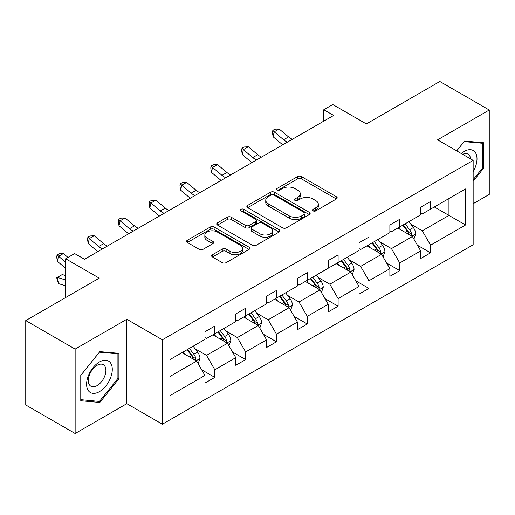 <?xml version="1.0" encoding="UTF-8"?>
<svg xmlns="http://www.w3.org/2000/svg" width="515" height="515" viewBox="0 0 515 515"><rect width="100%" height="100%" fill="white"/><g stroke="black" fill="none" stroke-linecap="round" stroke-linejoin="round"><path stroke-width="0.77" d="M313.075 210.88A1.918 1.107 0 0 0 315.785 210.88L336.392 198.983A2.742 1.584 0 0 0 337.196 197.863A2.742 1.584 0 0 0 336.392 196.743L301.487 176.594A2.742 1.584 0 0 0 297.606 176.594L276.999 188.484A1.918 1.107 0 0 0 276.439 189.269A1.918 1.107 0 0 0 276.999 190.054A1.918 1.107 0 0 0 279.716 190.054L282.381 188.516A8.774 5.066 0 0 1 294.792 188.516L297.702 190.196A8.774 5.066 0 0 1 300.277 193.775A8.774 5.066 0 0 1 297.702 197.361L295.037 198.899A1.918 1.107 0 0 0 294.477 199.685A1.918 1.107 0 0 0 295.037 200.464A1.918 1.107 0 0 0 297.754 200.464L300.419 198.925A8.774 5.066 0 0 1 312.83 198.925L315.74 200.605A8.774 5.066 0 0 1 318.309 204.191A8.774 5.066 0 0 1 315.74 207.77L313.075 209.309A1.918 1.107 0 0 0 312.508 210.094A1.918 1.107 0 0 0 313.075 210.88L313.075 209.309M473.15 203.721L489.25 194.419L489.25 110.01L439.855 81.492L366.358 123.928L332.774 104.539L323.787 109.727L323.787 121.134M75.145 433.508L126.806 403.676L126.806 319.268L75.145 349.093L75.145 433.508L25.75 404.99L25.75 320.581L99.247 278.145L65.656 258.755L65.656 297.535M75.145 349.093L25.75 320.581M212.47 254.738A2.742 1.584 0 0 0 211.671 255.858A2.742 1.584 0 0 0 212.47 256.979L222.268 262.637A2.742 1.584 0 0 0 226.143 262.637L249.028 249.421A2.742 1.584 0 0 0 249.833 248.301A2.742 1.584 0 0 0 249.028 247.181L214.118 227.031A2.742 1.584 0 0 0 210.242 227.031L187.357 240.241A2.742 1.584 0 0 0 186.552 241.361A2.742 1.584 0 0 0 187.357 242.481L199.189 249.311A2.742 1.584 0 0 0 203.065 249.311L212.862 243.659A2.742 1.584 0 0 0 213.661 242.539A2.742 1.584 0 0 0 212.862 241.419L206.991 238.033A7.339 4.236 0 0 1 204.848 235.033A7.339 4.236 0 0 1 209.373 231.126A7.339 4.236 0 0 1 217.369 232.04L240.351 245.307A7.339 4.236 0 0 1 242.501 248.301A7.339 4.236 0 0 1 237.969 252.215A7.339 4.236 0 0 1 229.973 251.301L226.143 249.086A2.742 1.584 0 0 0 222.268 249.086L212.47 254.738L212.47 256.979M65.656 258.755L74.649 253.567L84.524 259.27L333.662 115.431L323.787 109.727M126.806 319.268L162.373 339.797L473.15 160.371L473.15 244.78L162.373 424.206L162.373 339.797M489.25 110.01L437.583 139.842L473.15 160.371M282.581 227.817A2.742 1.584 0 0 0 286.456 227.817L309.341 214.601A2.742 1.584 0 0 0 310.146 213.48A2.742 1.584 0 0 0 309.341 212.36L274.431 192.211A2.742 1.584 0 0 0 270.555 192.211L247.67 205.421A2.742 1.584 0 0 0 246.865 206.541A2.742 1.584 0 0 0 247.67 207.661L282.581 227.817M241.747 211.292A1.918 1.107 0 0 1 243.698 211.568L243.698 209.283L279.182 229.774A2.742 1.584 0 0 1 279.986 230.894A2.742 1.584 0 0 1 279.182 232.014L256.303 245.224A2.742 1.584 0 0 1 252.421 245.224L217.517 225.068L217.517 222.834A2.742 1.584 0 0 0 216.712 223.954A2.742 1.584 0 0 0 217.517 225.068M217.517 222.834L227.308 217.176A2.742 1.584 0 0 1 231.184 217.176L245.346 225.351A2.742 1.584 0 0 0 249.221 225.351L255.717 221.598A2.742 1.584 0 0 0 256.522 220.478A2.742 1.584 0 0 0 255.717 219.358L240.981 210.854A1.918 1.107 0 0 1 240.415 210.069A1.918 1.107 0 0 1 241.606 209.045A1.918 1.107 0 0 1 243.698 209.283M169.976 359.586L204.944 339.398L204.944 331.757L214.826 326.053L214.826 333.694L235.767 321.605L235.767 313.963L245.649 308.26L245.649 315.901L266.59 303.811L266.59 296.17L276.465 290.466L276.465 298.108L297.406 286.018L297.406 278.377L307.288 272.673L307.288 280.315L328.229 268.225L328.229 260.577L338.11 254.874L338.11 262.521L359.052 250.425L359.052 242.784L368.927 237.08L368.927 244.722L389.874 232.632L389.874 224.991L399.749 219.287L399.749 226.928L420.691 214.839L420.691 207.197L430.572 201.494L430.572 209.135L465.541 188.947L465.541 224.991L430.572 245.179L430.572 252.826L420.691 258.53L420.691 250.882L399.749 262.978L399.749 270.62L389.874 276.323L389.874 268.682L368.927 280.772L368.927 288.413L359.052 294.117L359.052 286.475L338.11 298.565L338.11 306.206L328.229 311.91L328.229 304.268L307.288 316.358L307.288 323.999L297.406 329.703L297.406 322.062L276.465 334.151L276.465 341.793L266.59 347.496L266.59 339.855L245.649 351.945L245.649 359.592L235.767 365.296L235.767 357.648L214.826 369.744L214.826 377.386L204.944 383.089L204.944 375.448L169.976 395.636L169.976 359.586M212.85 334.834L227.469 343.28L206.528 355.369L195.088 348.764M206.528 355.369L214.826 369.744M227.469 343.28L235.767 357.648M204.944 337.576L206.528 338.484L214.826 333.694M243.672 317.04L258.292 325.486L237.351 337.576L225.911 330.971M237.351 337.576L245.649 351.945M258.292 325.486L266.59 339.855M235.767 319.783L237.351 320.691L245.649 315.901M274.489 299.247L289.108 307.687L268.167 319.783L256.734 313.178M268.167 319.783L276.465 334.151M289.108 307.687L297.406 322.062M266.59 301.983L268.167 302.897L276.465 298.108M305.311 281.454L319.931 289.894L298.99 301.983L287.557 295.385M298.99 301.983L307.288 316.358M319.931 289.894L328.229 304.268M297.406 284.19L298.99 285.104L307.288 280.315M336.134 263.661L350.754 272.1L329.812 284.19L318.373 277.591M329.812 284.19L338.11 298.565M350.754 272.1L359.052 286.475M328.229 266.397L329.812 267.311L338.11 262.521M366.957 245.867L381.576 254.307L360.629 266.397L349.196 259.798M360.629 266.397L368.927 280.772M381.576 254.307L389.874 268.682M359.052 248.603L360.629 249.518L368.927 244.722M397.773 228.068L412.393 236.514L391.452 248.603L380.019 241.999M391.452 248.603L399.749 262.978M412.393 236.514L420.691 250.882M389.874 230.81L391.452 231.718L399.749 226.928M434.325 206.966L448.945 215.412L422.274 230.81L410.841 224.205M422.274 230.81L430.572 245.179M465.541 224.991L448.945 215.412L448.945 198.526L465.541 188.947M126.806 403.676L162.373 424.206M420.691 213.017L422.274 213.925L430.572 209.135M169.976 376.471L196.646 361.073L182.027 352.633M196.646 361.073L204.944 375.448M417.433 245.237L430.572 252.826M386.611 263.03L399.749 270.62M355.794 280.83L368.927 288.413M324.971 298.623L338.11 306.206M294.149 316.416L307.288 323.999M263.326 334.209L276.465 341.793M232.51 352.002L245.649 359.592M201.687 369.796L214.826 377.386M473.15 181.203L483.617 168.18L483.617 142.758L464.556 141.052L456.67 150.856M118.907 378.744L118.907 353.322L99.839 351.623L80.771 375.338L80.771 400.76L99.839 402.46L118.907 378.744L117.916 378.171M313.841 211.15L315.74 210.056A8.774 5.066 0 0 0 318.309 206.47L318.309 204.191M300.277 193.775L300.277 196.061A8.774 5.066 0 0 1 297.702 199.64L295.803 200.741M336.359 199.002L301.487 178.872A2.742 1.584 0 0 0 297.606 178.872L277.772 190.325M309.303 214.626L274.431 194.49A2.742 1.584 0 0 0 270.555 194.49L247.709 207.68M304.494 214.266A1.918 1.107 0 0 0 305.054 213.48A1.918 1.107 0 0 0 304.494 212.701L273.851 195.011A1.918 1.107 0 0 0 271.135 195.011L268.321 196.633A8.774 5.066 0 0 0 265.753 200.213A8.774 5.066 0 0 0 268.321 203.798L289.269 215.888A8.774 5.066 0 0 0 301.681 215.888L304.494 214.266L304.494 216.545A1.918 1.107 0 0 0 305.054 215.766L305.054 213.48M265.753 200.213L265.753 202.498A8.774 5.066 0 0 0 268.321 206.077L268.321 203.798M304.494 216.545L301.681 218.173A8.774 5.066 0 0 1 289.269 218.173L268.321 206.077M217.549 225.094L227.308 219.461L227.308 217.176M256.522 220.478L256.522 222.763A2.742 1.584 0 0 1 255.717 223.883L249.221 227.63A2.742 1.584 0 0 1 245.346 227.63L231.184 219.461A2.742 1.584 0 0 0 227.308 219.461M243.698 211.568L279.149 232.033M260.036 233.829A7.339 4.236 0 0 0 268.025 234.75A7.339 4.236 0 0 0 272.557 230.836A7.339 4.236 0 0 0 270.407 227.842L262.309 223.169A2.742 1.584 0 0 0 258.433 223.169L251.938 226.915A2.742 1.584 0 0 0 251.133 228.036A2.742 1.584 0 0 0 251.938 229.156L260.036 233.829L260.036 236.115A7.339 4.236 0 0 0 268.025 237.029A7.339 4.236 0 0 0 272.557 233.121L272.557 230.836M251.133 228.036L251.133 230.321A2.742 1.584 0 0 0 251.938 231.441L251.938 229.156M260.036 236.115L251.938 231.441M242.501 248.301L242.501 250.586A7.339 4.236 0 0 1 237.969 254.5A7.339 4.236 0 0 1 229.973 253.58L226.143 251.372A2.742 1.584 0 0 0 222.268 251.372L212.508 257.004M204.848 235.033L204.848 237.318A7.339 4.236 0 0 0 206.991 240.312L206.991 238.033M212.824 243.679L206.991 240.312M248.99 249.447L214.118 229.31A2.742 1.584 0 0 0 210.242 229.31L187.396 242.501M482.632 167.607L483.617 168.18M97.824 401.301L99.839 402.46M413.899 239.115L415.714 233.868A7.403 4.274 -120 0 0 413.352 227.559L408.916 221.637M400.96 229.909L399.035 227.34M411.305 235.883L411.717 234.183A7.403 4.274 -120 0 0 409.599 229.729L405.163 223.806M403.309 224.875L408.189 231.396A3.772 2.176 60 0 1 408.871 232.542L411.717 234.183M402.788 225.177L407.223 231.093A7.403 4.274 60 0 1 409.071 234.595M287.473 142.095A13.969 8.066 60 0 1 283.617 139.745L274.199 131.834L273.105 136.758L282.523 144.676A20.954 12.096 -120 0 0 282.722 144.844M292.411 139.243A13.969 8.066 60 0 1 288.555 136.893L279.143 128.982L274.199 131.834L272.847 130.353L274.823 129.214L279.143 128.982M273.105 136.758L272.409 132.323L272.847 130.353M383.076 256.908L384.892 251.661A7.403 4.274 -120 0 0 382.529 245.352L378.094 239.436M370.137 247.702L368.219 245.134M380.482 253.676L380.894 251.977A7.403 4.274 -120 0 0 378.776 247.522L374.341 241.599M372.487 242.674L377.366 249.189A3.772 2.176 60 0 1 378.055 250.335L380.894 251.977M371.972 242.971L376.407 248.893A7.403 4.274 60 0 1 378.248 252.389M352.254 274.701L354.069 269.454A7.403 4.274 -120 0 0 351.706 263.152L347.271 257.23M339.321 265.495L337.396 262.933M349.659 271.469L350.071 269.77A7.403 4.274 -120 0 0 347.953 265.315L343.518 259.393M341.664 260.468L346.544 266.982A3.772 2.176 60 0 1 347.232 268.128L350.071 269.77M341.149 260.764L345.584 266.686A7.403 4.274 60 0 1 347.432 270.182M256.65 159.895A13.969 8.066 60 0 1 252.794 157.545L243.383 149.627L242.282 154.558L251.7 162.47A20.954 12.096 -120 0 0 251.899 162.637M261.594 157.043A13.969 8.066 60 0 1 257.738 154.693L248.32 146.775L243.383 149.627L242.031 148.146L244.001 147.007L248.32 146.775M242.282 154.558L241.587 150.116L242.031 148.146M225.834 177.688A13.969 8.066 60 0 1 221.978 175.338L212.56 167.42L211.459 172.351L220.877 180.263A20.954 12.096 -120 0 0 221.077 180.43M230.772 174.836A13.969 8.066 60 0 1 226.915 172.486L217.497 164.568L212.56 167.42L211.208 165.939L213.184 164.8L217.497 164.568M211.459 172.351L210.77 167.909L211.208 165.939M473.15 171.649A18.16 10.487 120 0 0 475.281 167.24A18.16 10.487 120 0 0 474.469 151.455A18.16 10.487 120 0 0 461.234 153.496M470.575 158.884A12.431 7.178 120 0 0 468.038 154.127A12.431 7.178 120 0 0 462.65 154.313M456.708 150.882L464.157 141.619L482.632 143.267L482.632 167.896L473.15 179.696M481.409 142.558L482.632 143.267M110.564 377.804A18.16 10.487 120 0 0 105.865 360.262A18.16 10.487 120 0 0 88.323 375.821A18.16 10.487 120 0 0 93.022 393.363A18.16 10.487 120 0 0 110.564 377.804M104.719 376.143A12.431 7.178 120 0 0 103.322 364.697A12.431 7.178 120 0 0 89.494 374.785A12.431 7.178 120 0 0 90.891 386.231A12.431 7.178 120 0 0 104.719 376.143M80.971 399.795L80.971 375.165L99.447 352.183L117.916 353.831L117.916 378.461L99.447 401.443L80.771 399.679M116.693 353.129L117.916 353.831M321.431 292.494L323.253 287.248A7.403 4.274 -120 0 0 320.89 280.945L316.455 275.023M308.498 283.295L306.573 280.726M318.837 289.263L319.255 287.563A7.403 4.274 -120 0 0 317.137 283.108L312.695 277.192M310.841 278.261L315.727 284.776A3.772 2.176 60 0 1 316.41 285.922L319.255 287.563M310.326 278.557L314.762 284.48A7.403 4.274 60 0 1 316.609 287.975M195.011 195.481A13.969 8.066 60 0 1 191.155 193.131L181.737 185.22L180.643 190.144L190.054 198.056A20.954 12.096 -120 0 0 190.254 198.224M199.949 192.629A13.969 8.066 60 0 1 196.093 190.28L186.675 182.368L181.737 185.22L180.385 183.733L182.362 182.593L186.675 182.368M180.643 190.144L179.947 185.703L180.385 183.733M290.615 310.288L292.43 305.041A7.403 4.274 -120 0 0 290.067 298.739L285.632 292.816M277.675 301.088L275.75 298.52M288.02 307.056L288.432 305.356A7.403 4.274 -120 0 0 286.314 300.902L281.879 294.986M280.025 296.054L284.904 302.569A3.772 2.176 60 0 1 285.587 303.715L288.432 305.356M279.503 296.35L283.945 302.273A7.403 4.274 60 0 1 285.786 305.768M164.188 213.274A13.969 8.066 60 0 1 160.332 210.925L150.914 203.013L149.82 207.938L159.238 215.856A20.954 12.096 -120 0 0 159.438 216.017M169.126 210.423A13.969 8.066 60 0 1 165.27 208.073L155.858 200.161L150.914 203.013L149.562 201.526L151.539 200.386L155.858 200.161M149.82 207.938L149.125 203.502L149.562 201.526M259.792 328.087L261.607 322.834A7.403 4.274 -120 0 0 259.245 316.532L254.809 310.609M246.852 318.882L244.934 316.313M257.197 324.856L257.609 323.15A7.403 4.274 -120 0 0 255.492 318.701L251.056 312.779M249.202 313.847L254.082 320.369A3.772 2.176 60 0 1 254.77 321.508L257.609 323.15M248.687 314.144L253.123 320.066A7.403 4.274 60 0 1 254.964 323.562M133.366 231.068A13.969 8.066 60 0 1 129.51 228.718L120.098 220.806L118.997 225.731L128.415 233.649A20.954 12.096 -120 0 0 128.615 233.816M138.31 228.216A13.969 8.066 60 0 1 134.454 225.866L125.036 217.954L120.098 220.806L118.746 219.326L120.722 218.18L125.036 217.954M118.997 225.731L118.302 221.296L118.746 219.326M228.969 345.88L230.784 340.634A7.403 4.274 -120 0 0 228.422 334.325L223.986 328.403M216.036 336.675L214.111 334.106M226.375 342.649L226.793 340.949A7.403 4.274 -120 0 0 224.669 336.495L220.233 330.572M218.379 331.641L223.259 338.162A3.772 2.176 60 0 1 223.948 339.308L226.793 340.949M217.864 331.943L222.3 337.859A7.403 4.274 60 0 1 224.147 341.361M102.549 248.861A13.969 8.066 60 0 1 98.693 246.511L89.275 238.6L88.174 243.524L97.593 251.442A20.954 12.096 -120 0 0 97.792 251.61M107.487 246.009A13.969 8.066 60 0 1 103.631 243.659L94.213 235.748L89.275 238.6L87.923 237.119L89.9 235.979L94.213 235.748M88.174 243.524L87.486 239.089L87.923 237.119M198.153 363.674L199.968 358.427A7.403 4.274 -120 0 0 197.606 352.118L193.17 346.202M185.213 354.468L183.289 351.899M195.558 360.442L195.97 358.743A7.403 4.274 -120 0 0 193.852 354.288L189.417 348.365M187.557 349.44L192.443 355.955A3.772 2.176 60 0 1 193.125 357.101L195.97 358.743M187.042 349.736L191.477 355.659A7.403 4.274 60 0 1 193.325 359.155M65.656 285.857L58.453 283.591L56.663 277.617L62.296 274.547L65.656 275.602M62.296 274.547L57.358 277.398L65.656 280.005M56.663 277.617L57.358 277.398L58.453 283.591M67.993 257.41L63.39 253.541L58.453 256.393L57.358 261.324L65.656 268.302M65.656 262.45L57.101 254.912L59.077 253.773L63.39 253.541M57.358 261.324L56.663 256.882L57.101 254.912M315.74 210.056L315.74 207.77M295.037 200.464L295.037 198.899M297.702 199.64L297.702 197.361M276.999 190.054L276.999 188.484M297.606 178.872L297.606 176.594M301.487 178.872L301.487 176.594M336.392 198.983L336.392 196.743M247.67 207.661L247.67 205.421M270.555 194.49L270.555 192.211M274.431 194.49L274.431 192.211M309.341 214.601L309.341 212.36M289.269 218.173L289.269 215.888M301.681 218.173L301.681 215.888M231.184 219.461L231.184 217.176M245.346 227.63L245.346 225.351M249.221 227.63L249.221 225.351M255.717 223.883L255.717 221.598M279.182 232.014L279.182 229.774M222.268 251.372L222.268 249.086M226.143 251.372L226.143 249.086M229.973 253.58L229.973 251.301M212.862 243.659L212.862 241.419M187.357 242.481L187.357 240.241M210.242 229.31L210.242 227.031M214.118 229.31L214.118 227.031M249.028 249.421L249.028 247.181M411.865 236.205L415.663 234.01M409.599 229.729L413.352 227.559M405.118 232.31L407.223 231.093M283.617 139.745L288.555 136.893M381.042 253.998L384.847 251.803M378.776 247.522L382.529 245.352M374.302 250.103L376.407 248.893M350.219 271.791L354.024 269.596M347.953 265.315L351.706 263.152M343.479 267.903L345.584 266.686M252.794 157.545L257.738 154.693M221.978 175.338L226.915 172.486M319.397 289.584L323.201 287.389M317.137 283.108L320.89 280.945M312.657 285.696L314.762 284.48M191.155 193.131L196.093 190.28M288.58 307.384L292.378 305.183M286.314 300.902L290.067 298.739M281.834 303.49L283.945 302.273M160.332 210.925L165.27 208.073M257.757 325.177L261.562 322.982M255.492 318.701L259.245 316.532M251.017 321.283L253.123 320.066M129.51 228.718L134.454 225.866M226.935 342.971L230.739 340.776M224.669 336.495L228.422 334.325M220.195 339.076L222.3 337.859M98.693 246.511L103.631 243.659M196.112 360.764L199.917 358.569M193.852 354.288L197.606 352.118M189.372 356.869L191.477 355.659"/></g></svg>
